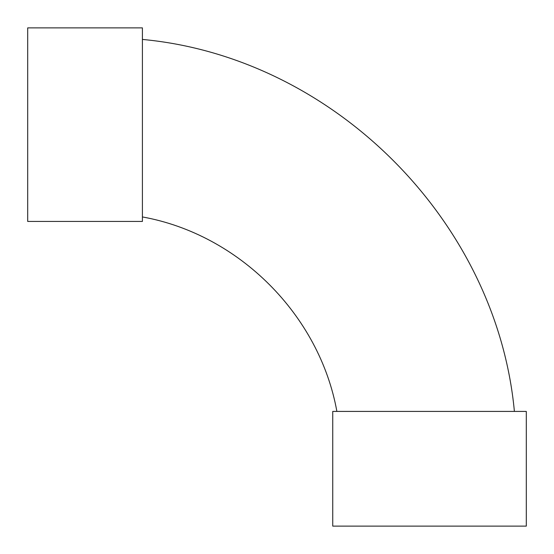 <?xml version="1.0" encoding="UTF-8"?>
<svg xmlns="http://www.w3.org/2000/svg" width="554" height="554" viewBox="0 0 554 554"><rect width="100%" height="100%" fill="white"/><g stroke="black" fill="none" stroke-linecap="round" stroke-linejoin="round"><path stroke-width="0.83" d="M142.406 39.424C333.183 57.235 496.585 220.637 514.396 411.414M27.7 221.441L27.7 27.88L142.406 27.88L142.406 221.441L27.7 221.441M526.3 526.12L332.739 526.12L332.739 411.414L526.3 411.414L526.3 526.12M142.406 216.939C238.857 234.307 319.513 314.963 336.88 411.414"/></g></svg>
